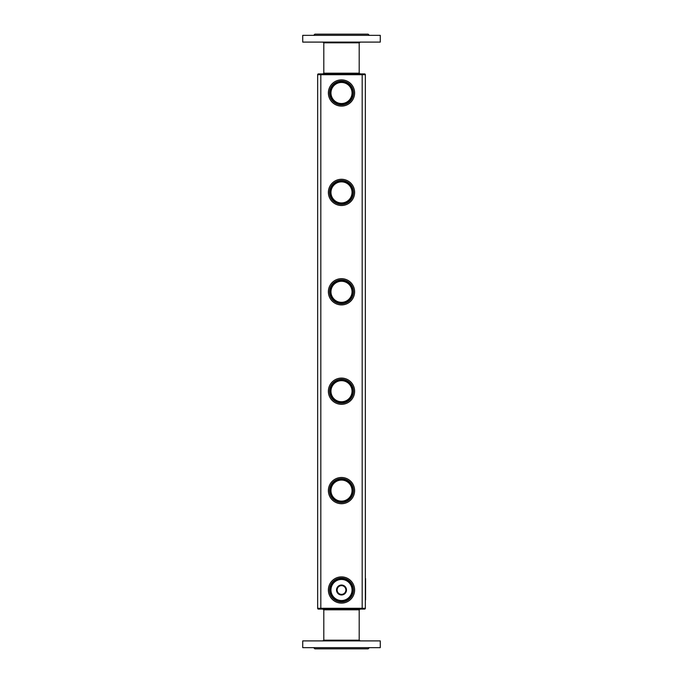 <?xml version="1.0" encoding="UTF-8"?>
<svg xmlns="http://www.w3.org/2000/svg" width="683" height="683" viewBox="0 0 683 683"><rect width="100%" height="100%" fill="white"/><g stroke="black" fill="none" stroke-linecap="round" stroke-linejoin="round"><path stroke-width="1.02" d="M360.291 73.909L359.19 73.192L359.19 42.816L359.19 73.192L323.81 73.192L323.81 42.816L359.19 42.816L360.291 42.098M364.56 73.909A0.794 0.794 0 0 1 365.354 74.703L362.178 74.703L362.178 608.297L365.354 608.297A0.794 0.794 0 0 1 364.56 609.091A0.794 0.794 0 0 0 365.354 608.297L365.354 74.703A0.794 0.794 0 0 0 364.56 73.909L318.44 73.909L320.822 73.909L318.44 73.909L320.822 73.909L320.822 74.703L317.646 74.703A0.794 0.794 0 0 1 318.44 73.909A0.794 0.794 0 0 0 317.646 74.703A0.794 0.794 0 0 1 318.44 73.909M302.731 42.098L380.269 42.098L380.269 35.345L302.731 35.345L302.731 42.098M362.178 73.909L362.178 74.703L320.822 74.703L320.822 609.091L318.44 609.091A0.794 0.794 0 0 1 317.646 608.297A0.794 0.794 0 0 0 318.44 609.091L320.822 609.091L318.44 609.091A0.794 0.794 0 0 1 317.646 608.297A0.794 0.794 0 0 0 318.44 609.091L364.56 609.091L362.178 609.091L364.56 609.091L362.178 609.091L362.178 608.297L317.646 608.297L317.646 74.703M365.354 577.28L365.354 601.134M353.427 92.999A11.927 11.927 0 0 0 335.532 82.669A11.927 11.927 0 0 0 335.532 103.329A11.927 11.927 0 0 0 353.427 92.999M353.427 192.401A11.927 11.927 0 0 0 335.532 182.071A11.927 11.927 0 0 0 335.532 202.731A11.927 11.927 0 0 0 353.427 192.401M353.427 490.599A11.927 11.927 0 0 0 335.532 480.269A11.927 11.927 0 0 0 335.532 500.929A11.927 11.927 0 0 0 353.427 490.599M353.427 590.001A11.927 11.927 0 0 0 335.532 579.671A11.927 11.927 0 0 0 335.532 600.331A11.927 11.927 0 0 0 353.427 590.001M353.427 391.197A11.927 11.927 0 0 0 335.532 380.875A11.927 11.927 0 0 0 335.532 401.527A11.927 11.927 0 0 0 353.427 391.197M353.427 291.803A11.927 11.927 0 0 0 335.532 281.473A11.927 11.927 0 0 0 335.532 302.125A11.927 11.927 0 0 0 353.427 291.803M313.668 35.345L314.863 34.15L368.137 34.15L369.332 35.345M359.19 609.808L360.291 609.091L359.19 609.808L359.19 640.184L359.19 609.808L323.81 609.808L322.709 609.091M353.231 92.999A11.731 11.731 0 0 0 335.635 82.839A11.731 11.731 0 0 0 335.635 103.15A11.731 11.731 0 0 0 353.231 92.999M353.231 192.401A11.731 11.731 0 0 0 335.635 182.241A11.731 11.731 0 0 0 335.635 202.552A11.731 11.731 0 0 0 353.231 192.401M353.231 490.599A11.731 11.731 0 0 0 335.635 480.448A11.731 11.731 0 0 0 335.635 500.759A11.731 11.731 0 0 0 353.231 490.599M353.231 590.001A11.731 11.731 0 0 0 335.635 579.85A11.731 11.731 0 0 0 335.635 600.161A11.731 11.731 0 0 0 353.231 590.001M353.231 391.197A11.731 11.731 0 0 0 335.635 381.046A11.731 11.731 0 0 0 335.635 401.356A11.731 11.731 0 0 0 353.231 391.197M353.231 291.803A11.731 11.731 0 0 0 335.635 281.644A11.731 11.731 0 0 0 335.635 301.954A11.731 11.731 0 0 0 353.231 291.803M365.576 580.029L365.576 595.602M365.576 596.165L365.559 599.879M365.576 578.569L365.576 580.789M359.19 640.184L360.291 640.902L359.19 640.184L323.81 640.184L322.709 640.902M352.232 92.999A10.732 10.732 0 0 0 336.13 83.702A10.732 10.732 0 0 0 336.13 102.296A10.732 10.732 0 0 0 352.232 92.999M352.232 192.401A10.732 10.732 0 0 0 336.13 183.104A10.732 10.732 0 0 0 336.13 201.698A10.732 10.732 0 0 0 352.232 192.401M352.232 490.599A10.732 10.732 0 0 0 336.13 481.302A10.732 10.732 0 0 0 336.13 499.896A10.732 10.732 0 0 0 352.232 490.599M352.232 590.001A10.732 10.732 0 0 0 336.13 580.704A10.732 10.732 0 0 0 336.13 599.298A10.732 10.732 0 0 0 352.232 590.001M352.232 391.197A10.732 10.732 0 0 0 336.13 381.908A10.732 10.732 0 0 0 336.13 400.494A10.732 10.732 0 0 0 352.232 391.197M352.232 291.803A10.732 10.732 0 0 0 336.13 282.506A10.732 10.732 0 0 0 336.13 301.092A10.732 10.732 0 0 0 352.232 291.803M352.035 92.999A10.535 10.535 0 0 0 336.232 83.872A10.535 10.535 0 0 0 336.232 102.117A10.535 10.535 0 0 0 352.035 92.999M352.035 192.401A10.535 10.535 0 0 0 336.232 183.275A10.535 10.535 0 0 0 336.232 201.519A10.535 10.535 0 0 0 352.035 192.401M352.035 490.599A10.535 10.535 0 0 0 336.232 481.481A10.535 10.535 0 0 0 336.232 499.725A10.535 10.535 0 0 0 352.035 490.599M352.035 590.001A10.535 10.535 0 0 0 336.232 580.883A10.535 10.535 0 0 0 336.232 599.128A10.535 10.535 0 0 0 352.035 590.001M352.035 391.197A10.535 10.535 0 0 0 336.232 382.079A10.535 10.535 0 0 0 336.232 400.323A10.535 10.535 0 0 0 352.035 391.197M352.035 291.803A10.535 10.535 0 0 0 336.232 282.677A10.535 10.535 0 0 0 336.232 300.921A10.535 10.535 0 0 0 352.035 291.803M380.269 640.902L302.731 640.902L302.731 647.655L380.269 647.655L380.269 640.902L380.269 647.655M345.871 590.001A4.371 4.371 0 0 1 339.314 593.792A4.371 4.371 0 0 1 339.314 586.219A4.371 4.371 0 0 1 345.871 590.001M346.076 590.001A4.576 4.576 0 0 1 339.212 593.962A4.576 4.576 0 0 1 339.212 586.048A4.576 4.576 0 0 1 346.076 590.001M346.272 590.001A4.772 4.772 0 0 1 339.118 594.133A4.772 4.772 0 0 1 339.118 585.869A4.772 4.772 0 0 1 346.272 590.001M368.137 648.85L369.332 647.655L368.137 648.85L314.863 648.85L313.668 647.655M336.531 590.001A4.969 4.969 0 0 1 343.984 585.698A4.969 4.969 0 0 1 343.984 594.312A4.969 4.969 0 0 1 336.531 590.001M380.269 42.098L380.269 35.345M341.5 106.113A13.122 13.122 0 0 0 352.863 86.434A13.122 13.122 0 0 0 330.137 86.434A13.122 13.122 0 0 0 341.5 106.113M341.5 205.515A13.122 13.122 0 0 0 352.863 185.836A13.122 13.122 0 0 0 330.137 185.836A13.122 13.122 0 0 0 341.5 205.515M341.5 503.721A13.122 13.122 0 0 0 352.863 484.042A13.122 13.122 0 0 0 330.137 484.042A13.122 13.122 0 0 0 341.5 503.721M341.5 603.123A13.122 13.122 0 0 0 352.863 583.444A13.122 13.122 0 0 0 330.137 583.444A13.122 13.122 0 0 0 341.5 603.123M341.5 404.319A13.122 13.122 0 0 0 352.863 384.64A13.122 13.122 0 0 0 330.137 384.64A13.122 13.122 0 0 0 341.5 404.319M341.5 304.917A13.122 13.122 0 0 0 352.863 285.238A13.122 13.122 0 0 0 330.137 285.238A13.122 13.122 0 0 0 341.5 304.917M365.354 608.297A0.794 0.794 0 0 1 364.56 609.091M317.646 608.297A0.794 0.794 0 0 0 318.44 609.091A0.794 0.794 0 0 1 317.646 608.297M323.81 73.192L323.059 73.858M323.768 42.739L322.803 42.107M323.81 609.808L323.81 640.184"/></g></svg>
